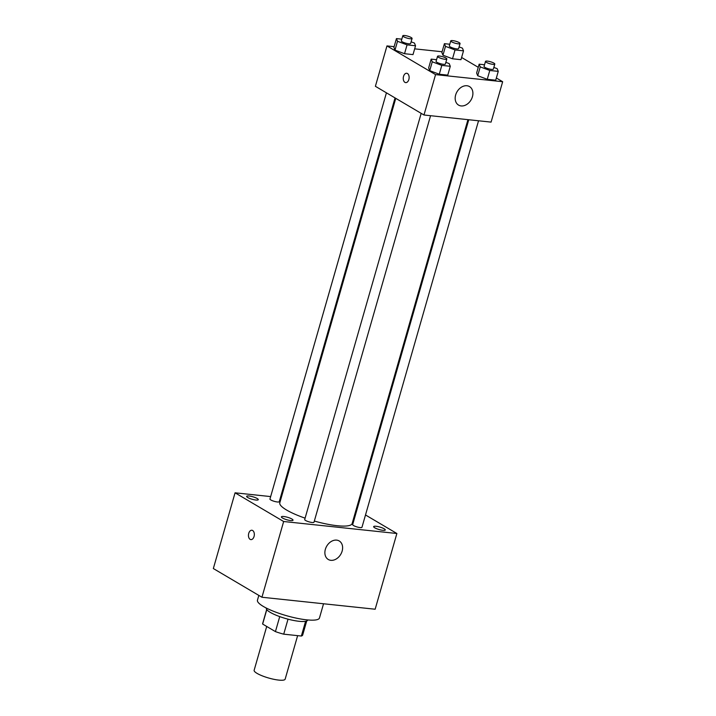 <?xml version="1.0" encoding="UTF-8"?>
<svg xmlns="http://www.w3.org/2000/svg" width="716" height="716" viewBox="0 0 716 716"><rect width="100%" height="100%" fill="white"/><g stroke="black" fill="none" stroke-linecap="round" stroke-linejoin="round"><path stroke-width="1.07" d="M266.701 626.455L254.135 670.265A16.128 3.446 16 0 0 268.688 678.025A16.128 3.446 16 0 0 285.147 679.162L297.623 635.647M305.589 621.3L301.364 636.041L283.715 634.17A20.818 4.448 16 0 1 275.436 631.61L262.647 624.057A20.818 4.448 16 0 1 262.656 623.538L266.683 609.504M301.364 636.041A20.818 4.448 16 0 0 302.68 635.011L306.708 620.978M307.719 619.949L307.683 620.056A21.507 4.591 -164 0 1 285.747 618.543A21.507 4.591 -164 0 1 266.343 608.206L266.37 608.09M288.02 619.17L283.715 634.17M266.782 609.638L262.647 624.057M279.732 616.61L275.436 631.61M258.825 595.408L257.456 600.187A32.256 6.892 16 0 0 286.561 615.706A32.256 6.892 16 0 0 319.47 617.971L323.543 603.767M365.509 514.974L396.879 533.501L375.157 609.227L261.94 597.242L213.341 568.54L235.063 492.814L270.657 496.582M290.624 520.55A6.041 1.289 16 0 0 293.023 520.201A6.041 1.289 16 0 0 287.564 517.292A6.041 1.289 16 0 0 281.406 516.862A6.041 1.289 16 0 0 284.404 518.939A6.041 1.289 16 0 0 290.624 520.55M382.881 530.314A6.041 1.289 16 0 0 385.28 529.965A6.041 1.289 16 0 0 379.82 527.057A6.041 1.289 16 0 0 373.654 526.636A6.041 1.289 16 0 0 376.661 528.712A6.041 1.289 16 0 0 382.881 530.314M255.88 500.028A6.041 1.289 16 0 0 258.279 499.678A6.041 1.289 16 0 0 252.82 496.77A6.041 1.289 16 0 0 246.662 496.349A6.041 1.289 16 0 0 249.66 498.425A6.041 1.289 16 0 0 255.88 500.028M396.879 533.501L283.652 521.508L261.94 597.242M336.645 540.124A10.749 8.118 -59.4 0 1 339.214 540.965A10.749 8.118 -59.4 0 1 340.735 554.354A10.749 8.118 -59.4 0 1 328.277 559.482A10.749 8.118 -59.4 0 1 325.95 547.686A10.749 8.118 -59.4 0 1 336.645 540.124M280.43 497.611L281.245 497.701M356.174 509.461L356.899 509.89M283.652 521.508L235.063 492.814M250.895 539.604A4.708 2.918 96 0 1 250.126 539.345A4.708 2.918 96 0 1 248.586 533.984A4.708 2.918 96 0 1 251.889 530.252A4.708 2.918 96 0 1 254.296 535.237A4.708 2.918 96 0 1 250.895 539.604A4.708 2.918 96 0 1 250.126 539.345A4.708 2.918 96 0 1 248.586 533.984A4.708 2.918 96 0 1 251.889 530.252M421.178 113.352L304.703 519.539A4.842 1.029 16 0 0 307.11 521.203A4.842 1.029 16 0 0 312.087 522.492A4.842 1.029 16 0 0 314.002 522.206L430.567 115.706M386.434 92.829L269.959 499.025A4.842 1.029 16 0 0 274.326 501.352A4.842 1.029 16 0 0 279.258 501.692L395.044 97.913M468.765 119.751L352.675 524.622A4.842 1.029 16 0 0 353.552 525.553A4.842 1.029 16 0 0 360.059 527.567A4.842 1.029 16 0 0 361.974 527.289L478.539 120.78M395.76 98.343L279.795 502.784A37.635 8.037 16 0 0 305.097 518.151M314.333 521.051A37.635 8.037 16 0 0 352.147 523.53L467.951 119.661M496.358 77.999L502.659 81.722L491.078 122.105L423.979 115.008L375.39 86.305L386.971 45.913L394.122 46.674M414.654 48.849L442.094 51.749M445.871 62.346L449.2 63.599L450.283 66.293L447.751 75.126L439.275 74.231L429.725 70.642L428.642 67.948L429.725 70.642L432.258 61.809L431.175 59.115L436.563 59.688M459.099 46.907L462.438 48.16L463.512 50.845L460.979 59.688L452.503 58.784L442.953 55.204L441.879 52.51L442.953 55.204L445.486 46.361L444.412 43.676L449.791 44.24M502.659 81.722L435.561 74.616L386.971 45.913M461.614 57.477L478.261 67.313M411.127 41.823L414.466 43.076L415.54 45.77L413.007 54.604L404.531 53.709L394.981 50.12L393.898 47.426L394.981 50.12L397.514 41.286L396.44 38.592L401.819 39.165M493.843 67.42L497.181 68.682L498.255 71.367L495.723 80.201L487.247 79.306L477.697 75.717L476.623 73.032L477.697 75.717L480.23 66.883L479.156 64.189L484.535 64.762M435.561 74.616L423.979 115.008M472.426 96.723A10.749 8.118 -59.4 0 1 458.571 105.1A10.749 8.118 -59.4 0 1 457.059 91.711A10.749 8.118 -59.4 0 1 469.508 86.582A10.749 8.118 -59.4 0 1 472.426 96.723M405.704 82.617A4.708 2.918 96 0 1 404.934 82.358A4.708 2.918 96 0 1 403.394 76.988A4.708 2.918 96 0 1 406.697 73.256A4.708 2.918 96 0 1 409.096 78.241A4.708 2.918 96 0 1 405.704 82.617A4.708 2.918 96 0 1 404.934 82.358A4.708 2.918 96 0 1 403.394 76.988A4.708 2.918 96 0 1 406.697 73.256M498.255 71.367L489.78 70.472L480.23 66.883M485.502 61.397L484.052 66.445A4.842 1.029 16 0 0 488.419 68.772A4.842 1.029 16 0 0 493.36 69.112L494.801 64.064A4.842 1.029 16 0 0 493.924 63.133A4.842 1.029 16 0 0 488.849 61.343A4.842 1.029 16 0 0 485.502 61.397A4.842 1.029 16 0 0 489.869 63.724A4.842 1.029 16 0 0 494.801 64.064M479.156 64.189L476.623 73.032M495.723 80.201L487.247 79.306L477.697 75.717M489.78 70.472L487.247 79.306M450.283 66.293L441.808 65.389L432.258 61.809M437.53 56.322L436.08 61.37A4.842 1.029 16 0 0 440.447 63.697A4.842 1.029 16 0 0 445.379 64.037L446.829 58.989A4.842 1.029 16 0 0 445.952 58.05A4.842 1.029 16 0 0 440.877 56.269A4.842 1.029 16 0 0 437.53 56.322A4.842 1.029 16 0 0 441.897 58.649A4.842 1.029 16 0 0 446.829 58.989M431.175 59.115L428.642 67.948M447.751 75.126L439.275 74.231L429.725 70.642M441.808 65.389L439.275 74.231M463.512 50.845L455.036 49.95L445.486 46.361M450.758 40.875L449.308 45.931A4.842 1.029 16 0 0 453.675 48.258A4.842 1.029 16 0 0 458.616 48.599L460.057 43.542A4.842 1.029 16 0 0 459.18 42.611A4.842 1.029 16 0 0 454.105 40.83A4.842 1.029 16 0 0 450.758 40.875A4.842 1.029 16 0 0 455.125 43.202A4.842 1.029 16 0 0 460.057 43.542M444.412 43.676L441.879 52.51M460.979 59.688L452.503 58.784L442.953 55.204M455.036 49.95L452.503 58.784M415.54 45.77L407.064 44.875L397.514 41.286M402.786 35.8L401.336 40.848A4.842 1.029 16 0 0 405.704 43.175A4.842 1.029 16 0 0 410.635 43.515L412.085 38.467A4.842 1.029 16 0 0 411.208 37.536A4.842 1.029 16 0 0 406.133 35.746A4.842 1.029 16 0 0 402.786 35.8A4.842 1.029 16 0 0 407.153 38.127A4.842 1.029 16 0 0 412.085 38.467M396.44 38.592L393.898 47.426M413.007 54.604L404.531 53.709L394.981 50.12M407.064 44.875L404.531 53.709"/></g></svg>
